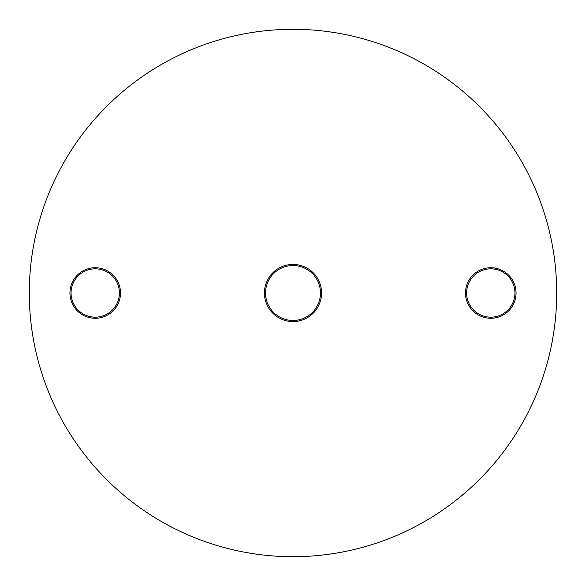 <?xml version="1.0" encoding="UTF-8"?>
<svg xmlns="http://www.w3.org/2000/svg" width="586" height="586" viewBox="0 0 586 586"><rect width="100%" height="100%" fill="white"/><g stroke="black" fill="none" stroke-linecap="round" stroke-linejoin="round"><path stroke-width="0.88" d="M293 321.567A28.568 28.568 0 0 1 264.433 293A28.568 28.568 0 0 1 293 264.433A28.568 28.568 0 0 1 321.567 293A28.568 28.568 0 0 1 293 321.567M293 265.531A27.469 27.469 0 0 0 265.531 293A27.469 27.469 0 0 0 293 320.469A27.469 27.469 0 0 0 320.469 293A27.469 27.469 0 0 0 293 265.531M95.225 318.271A25.271 25.271 0 0 1 69.954 293A25.271 25.271 0 0 1 95.225 267.729A25.271 25.271 0 0 1 120.496 293A25.271 25.271 0 0 1 95.225 318.271M95.225 268.827A24.173 24.173 0 0 0 71.053 293A24.173 24.173 0 0 0 95.225 317.173A24.173 24.173 0 0 0 119.398 293A24.173 24.173 0 0 0 95.225 268.827M490.775 318.271A25.271 25.271 0 0 1 465.504 293A25.271 25.271 0 0 1 490.775 267.729A25.271 25.271 0 0 1 516.046 293A25.271 25.271 0 0 1 490.775 318.271M490.775 268.827A24.173 24.173 0 0 0 466.603 293A24.173 24.173 0 0 0 490.775 317.173A24.173 24.173 0 0 0 514.947 293A24.173 24.173 0 0 0 490.775 268.827M293 556.7A263.7 263.7 0 0 0 556.7 293A263.7 263.7 0 0 0 293 29.3A263.7 263.7 0 0 0 29.3 293A263.7 263.7 0 0 0 293 556.7"/></g></svg>
